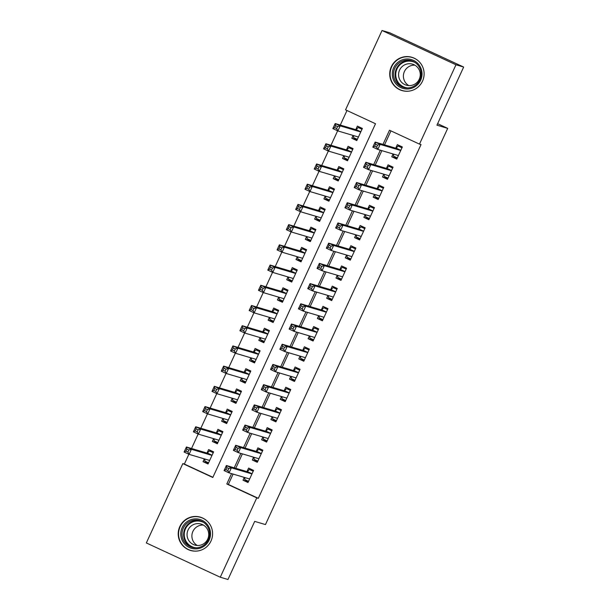 <?xml version="1.0" encoding="UTF-8"?>
<svg xmlns="http://www.w3.org/2000/svg" width="610" height="610" viewBox="0 0 610 610"><rect width="100%" height="100%" fill="white"/><g stroke="black" fill="none" stroke-linecap="round" stroke-linejoin="round"><path stroke-width="0.91" d="M422.509 81.145A17.362 17.179 106.5 0 1 401.982 90.562A17.362 17.179 106.5 0 1 391.33 66.688A17.362 17.179 106.5 0 1 411.849 57.279A17.362 17.179 106.5 0 1 422.509 81.145M210.984 541.032A17.362 17.179 106.5 0 1 190.457 550.441A17.362 17.179 106.5 0 1 179.805 526.575A17.362 17.179 106.5 0 1 200.332 517.158A17.362 17.179 106.5 0 1 210.984 541.032M382.035 30.5L389.721 32.78L463.661 67.054L436.935 125.172L447.694 128.367L265.464 524.577L254.698 521.382L227.965 579.5L220.279 577.22L146.339 542.946L182.832 463.6L212.806 477.493L375.516 123.738L345.542 109.846L382.035 30.5L455.975 64.782L419.482 144.12L389.508 130.227L382.988 144.402M188.871 454.252L184.365 464.058L182.832 463.6M346.983 110.509L340.288 125.065M337.635 130.822L330.986 145.279M328.34 151.036L321.691 165.493M319.045 171.25L312.396 185.707M309.743 191.464L303.094 205.921M300.448 211.678L293.799 226.135M291.153 231.891L284.496 246.348M281.85 252.105L275.202 266.562M272.556 272.319L265.907 286.784M263.253 292.533L256.604 306.998M253.958 312.755L247.309 327.212M244.663 332.969L238.014 347.425M235.361 353.182L228.712 367.639M226.066 373.396L219.417 387.853M216.771 393.61L210.114 408.067M207.469 413.824L200.82 428.281M198.174 434.038L191.525 448.495M393.061 153.964L391.772 156.77L396.767 159.088L402.348 146.957L397.354 144.639L395.722 148.177M383.766 174.178L382.478 176.984L387.472 179.302L393.053 167.171L388.051 164.852L386.427 168.391M374.464 194.399L373.175 197.198L378.177 199.516L383.751 187.384L378.757 185.066L377.132 188.604M365.169 214.613L363.88 217.412L368.875 219.73L374.456 207.598L369.462 205.288L367.83 208.826M355.874 234.827L354.585 237.625L359.58 239.944L365.154 227.812L360.159 225.502L358.535 229.04M346.571 255.041L345.283 257.839L350.277 260.157L355.859 248.034L350.864 245.716L349.233 249.254M337.277 275.255L335.988 278.061L340.982 280.371L346.564 268.248L341.562 265.929L339.938 269.467M327.974 295.469L326.685 298.275L331.688 300.585L337.261 288.461L332.267 286.143L330.643 289.681M318.679 315.683L317.391 318.489L322.385 320.807L327.966 308.675L322.972 306.357L321.34 309.895M309.384 335.896L308.096 338.702L313.09 341.02L318.672 328.889L313.67 326.571L312.046 330.109M300.082 356.11L298.793 358.916L303.795 361.234L309.369 349.103L304.375 346.785L302.751 350.323M290.787 376.324L289.498 379.13L294.493 381.448L300.074 369.317L295.08 366.999L293.448 370.537M281.492 396.546L280.204 399.344L285.198 401.662L290.772 389.531L285.777 387.22L284.153 390.751M272.19 416.76L270.901 419.558L275.895 421.876L281.477 409.745L276.483 407.434L274.851 410.972M262.895 436.974L261.606 439.772L266.6 442.09L272.182 429.958L267.18 427.648L265.556 431.186M253.6 457.187L252.304 459.993L257.306 462.304L262.879 450.18L257.885 447.862L256.261 451.4M208.376 463.257L203.038 461.678L204.327 458.872M203.038 461.678L208.033 463.989L213.614 451.865L208.62 449.547L206.988 453.085M217.671 443.043L212.341 441.465L213.63 438.659M212.341 441.465L217.335 443.775L222.909 431.651L217.915 429.333L216.291 432.871M226.966 422.829L221.636 421.243L222.924 418.445M221.636 421.243L226.63 423.561L232.212 411.43L227.217 409.119L225.586 412.657M236.268 402.615L230.931 401.029L232.219 398.231M230.931 401.029L235.933 403.347L241.507 391.216L236.512 388.906L234.888 392.443M245.563 382.401L240.233 380.815L241.522 378.017M240.233 380.815L245.228 383.133L250.809 371.002L245.807 368.692L244.183 372.222M254.866 362.188L249.528 360.601L250.817 357.796M249.528 360.601L254.523 362.919L260.104 350.788L255.11 348.47L253.478 352.008M264.16 341.966L258.823 340.388L260.112 337.582M258.823 340.388L263.825 342.706L269.399 330.574L264.404 328.256L262.78 331.794M273.455 321.752L268.125 320.174L269.414 317.368M268.125 320.174L273.12 322.492L278.701 310.36L273.699 308.042L272.075 311.58M282.758 301.538L277.42 299.96L278.709 297.154M277.42 299.96L282.415 302.278L287.996 290.146L283.002 287.829L281.37 291.366M292.053 281.324L286.723 279.746L288.012 276.94M286.723 279.746L291.717 282.056L297.291 269.933L292.297 267.615L290.673 271.153M301.348 261.111L296.018 259.532L297.306 256.726M296.018 259.532L301.012 261.842L306.594 249.719L301.599 247.401L299.967 250.939M310.65 240.897L305.313 239.311L306.601 236.512M305.313 239.311L310.307 241.629L315.888 229.505L310.894 227.187L309.262 230.725M319.945 220.683L314.615 219.097L315.904 216.298M314.615 219.097L319.61 221.415L325.183 209.283L320.189 206.973L318.565 210.511M329.248 200.469L323.91 198.883L325.199 196.085M323.91 198.883L328.904 201.201L334.486 189.07L329.491 186.759L327.86 190.297M338.542 180.255L333.205 178.669L334.493 175.871M333.205 178.669L338.207 180.987L343.781 168.856L338.786 166.538L337.162 170.076M347.837 160.033L342.507 158.455L343.796 155.649M342.507 158.455L347.502 160.773L353.083 148.642L348.081 146.324L346.457 149.862M184.365 464.058L212.905 477.287M353.091 135.435L351.802 138.241L356.797 140.559L362.378 128.428L357.384 126.11L355.752 129.648M233.096 474.077L228.331 484.439L258.312 498.332L421.022 144.578L419.482 144.12M390.949 130.891L384.521 144.86M381.86 150.647L375.226 165.074M372.565 170.861L365.924 185.287M363.263 191.075L356.629 205.501M353.968 211.289L347.334 225.715M344.673 231.503L338.031 245.929M335.37 251.716L328.737 266.143M326.075 271.93L319.442 286.357M316.773 292.144L310.139 306.571M307.478 312.366L300.844 326.792M298.183 332.58L291.542 347.006M288.881 352.793L282.247 367.22M279.586 373.007L272.952 387.434M270.291 393.221L263.65 407.648M260.988 413.435L254.355 427.862M251.694 433.649L245.06 448.075M242.391 453.863L235.757 468.289M244.297 477.401L243.009 480.207L248.003 482.518L253.585 470.394L248.59 468.076L246.958 471.614M447.694 128.367L437.614 123.693M463.661 67.054L455.975 64.782M258.312 498.332L256.772 497.874L220.279 577.22M231.556 473.627L226.798 483.982L256.772 497.874M380.32 150.19L373.686 164.616M371.025 170.403L364.391 184.83M361.73 190.617L355.089 205.044M352.427 210.831L345.794 225.258M343.133 231.045L336.499 245.472M333.838 251.259L327.196 265.685M324.535 271.481L317.901 285.907M315.24 291.694L308.607 306.121M305.938 311.908L299.304 326.335M296.643 332.122L290.009 346.549M287.348 352.336L280.707 366.762M278.046 372.55L271.412 386.976M268.751 392.764L262.117 407.19M259.456 412.978L252.814 427.404M250.153 433.191L243.52 447.618M240.858 453.405L234.225 467.832M228.331 484.439L226.798 483.982M248.346 481.786L243.009 480.207M357.14 139.82L351.802 138.241M257.641 461.572L252.304 459.993M266.936 441.358L261.606 439.772M276.238 421.144L270.901 419.558M285.533 400.93L280.204 399.344M294.828 380.716L289.498 379.13M304.131 360.495L298.793 358.916M313.426 340.281L308.096 338.702M322.728 320.067L317.391 318.489M332.023 299.853L326.685 298.275M341.318 279.639L335.988 278.061M350.62 259.425L345.283 257.839M359.915 239.212L354.585 237.625M369.21 218.998L363.88 217.412M378.513 198.784L373.175 197.198M387.808 178.562L382.478 176.984M397.11 158.348L391.772 156.77M244.885 477.577L244.732 479.567L248.552 481.336M253.44 470.707L249.383 469.464L253.196 471.225M228.788 468.533L226.79 467.603L225.86 469.624L227.858 470.554L228.788 468.533L231.381 467.832L229.063 472.88L224.061 470.569L226.386 465.514L231.381 467.832L251.96 473.932M249.635 478.98L229.063 472.88L227.858 470.554M226.79 467.603L226.386 465.514L247.21 471.683L249.383 469.464M225.86 469.624L224.061 470.569M213.485 452.14L209.413 450.935L207.24 453.154L186.416 446.985L191.41 449.303L189.092 454.351L209.665 460.451M213.233 452.696L209.413 450.935M208.582 462.807L204.762 461.038L204.914 459.048M187.888 452.025L189.092 454.351L184.09 452.041L186.416 446.985L186.82 449.074L185.89 451.095L187.888 452.025L188.818 450.005L186.82 449.074M211.99 455.403L191.41 449.303L188.818 450.005M184.09 452.041L185.89 451.095M209.131 540.132A15.021 14.869 106.5 0 1 189.367 547.521A15.021 14.869 106.5 0 1 182.154 527.62A15.021 14.869 106.5 0 1 201.918 520.231A15.021 14.869 106.5 0 1 209.131 540.132M183.305 528.13A13.908 13.763 -73.5 0 0 191.837 547.254A13.908 13.763 -73.5 0 0 208.285 539.713A13.908 13.763 -73.5 0 0 199.752 520.582A13.908 13.763 -73.5 0 0 183.305 528.13M197.289 545.47A10.949 10.835 106.5 0 1 203.344 525.05M207.728 539.103A10.949 10.835 106.5 0 1 194.781 545.043A10.949 10.835 106.5 0 1 188.063 529.983A10.949 10.835 106.5 0 1 201.01 524.043A10.949 10.835 106.5 0 1 207.728 539.103M207.004 520.94A17.248 17.065 -73.5 0 0 180.156 526.697A17.248 17.065 -73.5 0 0 198.12 550.914M408.471 88.938A15.021 14.869 106.5 0 1 392.344 75.396A15.021 14.869 106.5 0 1 405.856 59.048A15.021 14.869 106.5 0 1 421.983 72.582A15.021 14.869 106.5 0 1 408.471 88.938M406.108 60.199A13.908 13.763 -73.5 0 0 403.362 87.375A13.908 13.763 -73.5 0 0 421.022 75.365A13.908 13.763 -73.5 0 0 406.108 60.199M408.814 85.591A10.949 10.835 106.5 0 1 414.869 65.163M410.37 85.552A10.949 10.835 106.5 0 1 398.627 73.612A10.949 10.835 106.5 0 1 412.528 64.157A10.949 10.835 106.5 0 1 410.37 85.552M418.529 61.061A17.248 17.065 -73.5 0 0 390.171 72.346A17.248 17.065 -73.5 0 0 409.645 91.027M254.179 457.363L254.035 459.353L257.847 461.122M262.735 450.493L258.678 449.242L262.498 451.011M238.083 448.32L236.085 447.389L235.155 449.41L237.153 450.34L238.083 448.32L240.683 447.61L238.358 452.666L233.363 450.355L235.689 445.3L240.683 447.61L261.255 453.718M258.93 458.766L238.358 452.666L237.153 450.34M236.085 447.389L235.689 445.3L256.505 451.469L258.678 449.242M235.155 449.41L233.363 450.355M263.474 437.141L263.329 439.139L267.142 440.908M272.037 430.279L267.981 429.028L271.793 430.797M247.385 428.106L245.388 427.175L244.458 429.196L246.455 430.126L247.385 428.106L249.978 427.396L247.652 432.452L242.658 430.134L244.984 425.086L249.978 427.396L270.55 433.496M268.225 438.552L247.652 432.452L246.455 430.126M245.388 427.175L244.984 425.086L265.8 431.255L267.981 429.028M244.458 429.196L242.658 430.134M272.777 416.927L272.624 418.925L276.444 420.694M281.332 410.065L277.275 408.814L281.096 410.583M256.68 407.884L254.683 406.962L253.752 408.982L255.75 409.912L256.68 407.884L259.281 407.183L256.955 412.238L251.953 409.92L254.279 404.872L259.281 407.183L279.853 413.283M277.527 418.338L256.955 412.238L255.75 409.912M254.683 406.962L254.279 404.872L275.102 411.041L277.275 408.814M253.752 408.982L251.953 409.92M282.072 396.713L281.927 398.711L285.739 400.48M290.627 389.851L286.578 388.6L290.39 390.369M265.975 387.67L263.977 386.748L263.047 388.768L265.045 389.691L265.975 387.67L268.575 386.969L266.25 392.024L261.255 389.706L263.581 384.651L268.575 386.969L289.148 393.069M286.822 398.124L266.25 392.024L265.045 389.691M263.977 386.748L263.581 384.651L284.397 390.827L286.578 388.6M263.047 388.768L261.255 389.706M222.787 431.926L218.715 430.713L216.535 432.94L195.719 426.771L200.713 429.082L198.387 434.137L218.96 440.237M222.528 432.482L218.715 430.713M217.877 442.593L214.064 440.824L214.209 438.834M197.183 431.811L198.387 434.137L193.393 431.827L195.719 426.771L196.115 428.861L195.185 430.881L197.183 431.811L198.113 429.791L196.115 428.861M221.285 435.189L200.713 429.082L198.113 429.791M193.393 431.827L195.185 430.881M232.082 411.712L228.01 410.5L225.83 412.726L205.013 406.557L210.008 408.868L207.682 413.923L228.262 420.023M231.823 412.268L228.01 410.5M227.179 422.379L223.359 420.61L223.504 418.612M206.485 411.597L207.682 413.923L202.688 411.605L205.013 406.557L205.417 408.647L204.487 410.667L206.485 411.597L207.415 409.577L205.417 408.647M225.83 412.726L230.595 414.937L210.008 408.868L207.415 409.577M202.688 411.605L204.487 410.667M241.377 391.498L237.305 390.286L235.132 392.512L214.308 386.344L219.31 388.654L216.985 393.709L237.557 399.809M241.125 392.055L237.305 390.286M236.474 402.165L232.662 400.396L232.806 398.399M215.78 391.384L216.985 393.709L211.99 391.391L214.308 386.344L214.712 388.433L213.782 390.453L215.78 391.384L216.71 389.355L214.712 388.433M239.882 394.754L219.31 388.654L216.71 389.355M211.99 391.391L213.782 390.453M250.679 371.284L246.608 370.072L244.427 372.298L223.611 366.122L228.605 368.44L226.279 373.495L246.852 379.595M250.42 371.841L246.608 370.072M245.769 381.952L241.956 380.183L242.101 378.185M225.082 371.162L226.279 373.495L221.285 371.177L223.611 366.122L224.007 368.219L223.077 370.239L225.082 371.162L226.013 369.142L224.007 368.219M249.177 374.54L228.605 368.44L226.013 369.142M221.285 371.177L223.077 370.239M291.366 376.5L291.222 378.497L295.042 380.266M299.929 369.629L295.873 368.387L299.685 370.156M275.278 367.456L273.28 366.534L272.35 368.554L274.347 369.477L275.278 367.456L277.87 366.755L275.545 371.81L270.55 369.492L272.876 364.437L277.87 366.755L298.442 372.855M296.125 377.91L275.545 371.81L274.347 369.477M273.28 366.534L272.876 364.437L293.692 370.613L295.873 368.387M272.35 368.554L270.55 369.492M259.974 351.063L255.903 349.858L253.729 352.084L232.906 345.908L237.9 348.226L235.582 353.281L256.154 359.381M259.715 351.627L255.903 349.858M255.071 361.738L251.251 359.969L251.404 357.971M234.377 350.948L235.582 353.281L230.58 350.963L232.906 345.908L233.31 348.005L232.379 350.026L234.377 350.948L235.308 348.928L233.31 348.005M258.472 354.326L237.9 348.226L235.308 348.928M230.58 350.963L232.379 350.026M300.669 356.286L300.524 358.276L304.337 360.045M309.224 349.416L305.168 348.173L308.988 349.942M284.573 347.242L282.575 346.32L281.645 348.34L283.642 349.263L284.573 347.242L287.173 346.541L284.847 351.596L279.853 349.278L282.171 344.223L287.173 346.541L307.745 352.641M305.419 357.696L284.847 351.596L283.642 349.263M282.575 346.32L282.171 344.223L302.995 350.399L305.168 348.173M281.645 348.34L279.853 349.278M269.277 330.849L265.197 329.644L263.024 331.87L242.2 325.694L247.202 328.012L244.877 333.068L265.449 339.168M269.018 331.413L265.197 329.644M264.366 341.516L260.554 339.747L260.699 337.757M243.672 330.734L244.877 333.068L239.882 330.75L242.2 325.694L242.605 327.791L241.674 329.812L243.672 330.734L244.602 328.714L242.605 327.791M267.775 334.112L247.202 328.012L244.602 328.714M239.882 330.75L241.674 329.812M309.964 336.072L309.819 338.062L313.631 339.831M318.527 329.202L314.47 327.959L318.283 329.728M293.875 327.029L291.87 326.106L290.947 328.127L292.945 329.049L293.875 327.029L296.468 326.327L294.142 331.382L289.148 329.065L291.473 324.009L296.468 326.327L317.04 332.427M314.714 337.483L294.142 331.382L292.945 329.049M291.87 326.106L291.473 324.009L312.289 330.185L314.47 327.959M290.947 328.127L289.148 329.065M278.572 310.635L274.5 309.43L272.319 311.657L251.503 305.48L256.497 307.798L254.172 312.854L274.744 318.954M278.312 311.199L274.5 309.43M273.661 321.302L269.849 319.533L269.994 317.543M252.975 310.52L254.172 312.854L249.177 310.536L251.503 305.48L251.907 307.577L250.977 309.598L252.975 310.52L253.905 308.5L251.907 307.577M277.07 313.898L256.497 307.798L253.905 308.5M249.177 310.536L250.977 309.598M319.266 315.858L319.114 317.848L322.934 319.617M327.822 308.988L323.765 307.745L327.578 309.514M303.17 306.815L301.172 305.885L300.242 307.913L302.24 308.835L303.17 306.815L305.762 306.113L303.444 311.169L298.442 308.851L300.768 303.795L305.762 306.113L326.342 312.213M324.017 317.269L303.444 311.169L302.24 308.835M301.172 305.885L300.768 303.795L321.592 309.971L323.765 307.745M300.242 307.913L298.442 308.851M287.867 290.421L283.795 289.216L281.622 291.443L260.798 285.267L265.792 287.584L263.474 292.64L284.046 298.74M287.615 290.985L283.795 289.216M282.964 301.088L279.144 299.319L279.296 297.329M262.269 290.307L263.474 292.64L258.472 290.322L260.798 285.267L261.202 287.356L260.272 289.384L262.269 290.307L263.2 288.286L261.202 287.356M286.372 293.685L265.792 287.584L263.2 288.286M258.472 290.322L260.272 289.384M297.169 270.207L293.097 269.002L290.917 271.229L270.1 265.053L275.095 267.371L272.769 272.418L293.341 278.518M296.91 270.771L293.097 269.002M292.259 280.875L288.446 279.106L288.591 277.115M271.564 270.093L272.769 272.418L267.775 270.108L270.1 265.053L270.497 267.142L269.567 269.162L271.564 270.093L272.495 268.072L270.497 267.142M295.667 273.471L275.095 267.371L272.495 268.072M267.775 270.108L269.567 269.162M306.464 249.993L302.392 248.781L300.212 251.007L279.395 244.839L284.39 247.157L282.064 252.204L302.644 258.304M306.205 250.55L302.392 248.781M301.561 260.661L297.741 258.892L297.886 256.901M280.867 249.879L282.064 252.204L277.07 249.894L279.395 244.839L279.799 246.928L278.869 248.949L280.867 249.879L281.797 247.858L279.799 246.928M304.962 253.257L284.39 247.157L281.797 247.858M277.07 249.894L278.869 248.949M315.759 229.779L311.687 228.567L309.514 230.793L288.69 224.625L293.692 226.935L291.366 231.991L311.939 238.091M315.507 230.336L311.687 228.567M310.856 240.447L307.043 238.678L307.188 236.688M290.162 229.665L291.366 231.991L286.372 229.673L288.69 224.625L289.094 226.714L288.164 228.735L290.162 229.665L291.092 227.644L289.094 226.714M309.514 230.793L314.28 233.005L293.692 226.935L291.092 227.644M286.372 229.673L288.164 228.735M325.061 209.565L320.99 208.353L318.809 210.58L297.993 204.411L302.987 206.721L300.661 211.777L321.234 217.877M324.802 210.122L320.99 208.353M320.151 220.233L316.338 218.464L316.483 216.466M299.464 209.451L300.661 211.777L295.667 209.459L297.993 204.411L298.389 206.5L297.459 208.521L299.464 209.451L300.394 207.423L298.389 206.5M323.559 212.821L302.987 206.721L300.394 207.423M295.667 209.459L297.459 208.521M334.356 189.352L330.284 188.139L328.111 190.366L307.287 184.189L312.282 186.507L309.956 191.563L330.536 197.663M334.097 189.908L330.284 188.139M329.453 200.019L325.633 198.25L325.786 196.252M308.759 189.23L309.956 191.563L304.962 189.245L307.287 184.189L307.692 186.286L306.761 188.307L308.759 189.23L309.689 187.209L307.692 186.286M332.854 192.607L312.282 186.507L309.689 187.209M304.962 189.245L306.761 188.307M343.659 169.13L339.579 167.925L337.406 170.152L316.582 163.976L321.584 166.294L319.259 171.349L339.831 177.449M343.399 169.694L339.579 167.925M338.748 179.805L334.936 178.036L335.081 176.038M318.054 169.016L319.259 171.349L314.264 169.031L316.582 163.976L316.986 166.072L316.056 168.093L318.054 169.016L318.984 166.995L316.986 166.072M342.157 172.394L321.584 166.294L318.984 166.995M314.264 169.031L316.056 168.093M352.954 148.916L348.882 147.712L346.701 149.938L325.885 143.762L330.879 146.08L328.554 151.135L349.126 157.235M352.694 149.48L348.882 147.712M348.043 159.584L344.231 157.822L344.375 155.825M327.356 148.802L328.554 151.135L323.559 148.817L325.885 143.762L326.289 145.859L325.359 147.879L327.356 148.802L328.287 146.781L326.289 145.859M351.452 152.18L330.879 146.08L328.287 146.781M323.559 148.817L325.359 147.879M362.248 128.702L358.177 127.498L356.004 129.724L335.18 123.548L340.174 125.866L337.856 130.921L358.428 137.021M361.989 129.267L358.177 127.498M357.346 139.37L353.525 137.601L353.678 135.611M336.651 128.588L337.856 130.921L332.854 128.603L335.18 123.548L335.584 125.645L334.654 127.665L336.651 128.588L337.582 126.567L335.584 125.645M360.754 131.966L340.174 125.866L337.582 126.567M332.854 128.603L334.654 127.665M328.561 295.644L328.416 297.634L332.229 299.403M337.116 288.774L333.06 287.531L336.88 289.3M312.465 286.601L310.467 285.671L309.537 287.691L311.535 288.621L312.465 286.601L315.065 285.899L312.739 290.947L307.745 288.637L310.071 283.581L315.065 285.899L335.637 291.999M333.312 297.047L312.739 290.947L311.535 288.621M310.467 285.671L310.071 283.581L330.887 289.758L333.06 287.531M309.537 287.691L307.745 288.637M337.856 275.43L337.711 277.42L341.524 279.189M346.419 268.56L342.362 267.31L346.175 269.079M321.767 266.387L319.77 265.457L318.839 267.477L320.837 268.408L321.767 266.387L324.36 265.685L322.034 270.733L317.04 268.423L319.365 263.367L324.36 265.685L344.932 271.785M342.606 276.833L322.034 270.733L320.837 268.408M319.77 265.457L319.365 263.367L340.182 269.536L342.362 267.31M318.839 267.477L317.04 268.423M347.159 255.216L347.006 257.207L350.826 258.975M355.714 248.346L351.657 247.096L355.477 248.865M331.062 246.173L329.065 245.243L328.134 247.263L330.132 248.194L331.062 246.173L333.655 245.464L331.337 250.519L326.335 248.201L328.66 243.154L333.655 245.464L354.235 251.564M351.909 256.619L331.337 250.519L330.132 248.194M329.065 245.243L328.66 243.154L349.484 249.322L351.657 247.096M328.134 247.263L326.335 248.201M356.454 234.995L356.309 236.993L360.121 238.762M365.009 228.132L360.96 226.882L364.772 228.651M340.357 225.952L338.359 225.029L337.429 227.05L339.427 227.98L340.357 225.952L342.957 225.25L340.632 230.305L335.637 227.987L337.963 222.94L342.957 225.25L363.529 231.35M361.204 236.405L340.632 230.305L339.427 227.98M338.359 225.029L337.963 222.94L358.779 229.108L360.96 226.882M337.429 227.05L335.637 227.987M365.748 214.781L365.603 216.779L369.424 218.548M374.311 207.918L370.255 206.668L374.067 208.437M349.66 205.738L347.662 204.815L346.732 206.836L348.729 207.758L349.66 205.738L352.252 205.036L349.926 210.092L344.932 207.774L347.258 202.718L352.252 205.036L372.824 211.136M370.506 216.192L349.926 210.092L348.729 207.758M347.662 204.815L347.258 202.718L368.074 208.894L370.255 206.668M346.732 206.836L344.932 207.774M375.051 194.567L374.906 196.565L378.719 198.334M383.606 187.705L379.55 186.454L383.37 188.223M358.954 185.524L356.957 184.601L356.026 186.622L358.024 187.544L358.954 185.524L361.555 184.822L359.229 189.878L354.235 187.56L356.553 182.504L361.555 184.822L382.127 190.922M379.801 195.978L359.229 189.878L358.024 187.544M356.957 184.601L356.553 182.504L377.376 188.681L379.55 186.454M356.026 186.622L354.235 187.56M384.346 174.353L384.201 176.351L388.013 178.112M392.909 167.483L388.852 166.24L392.665 168.009M368.257 165.31L366.252 164.387L365.321 166.408L367.327 167.331L368.257 165.31L370.849 164.608L368.524 169.664L363.529 167.346L365.855 162.29L370.849 164.608L391.422 170.708M389.096 175.764L368.524 169.664L367.327 167.331M366.252 164.387L365.855 162.29L386.671 168.467L388.852 166.24M365.321 166.408L363.529 167.346M393.648 154.139L393.496 156.129L397.316 157.899M402.203 147.269L398.147 146.026L401.959 147.795M377.552 145.096L375.554 144.173L374.624 146.194L376.622 147.117L377.552 145.096L380.144 144.395L377.826 149.45L372.824 147.132L375.15 142.077L380.144 144.395L400.717 150.495L395.974 148.253L398.147 146.026M398.399 155.55L377.826 149.45L376.622 147.117M375.554 144.173L375.15 142.077L395.974 148.253M374.624 146.194L372.824 147.132M249.589 479.079L248.933 478.774M251.976 473.894L247.21 471.683M252.044 473.734L247.385 471.576M207.423 453.047L212.074 455.205M207.24 453.154L212.006 455.365M208.963 460.245L209.619 460.55M192.646 547.467A13.908 13.763 106.5 0 1 184.906 528.603A13.908 13.763 106.5 0 1 200.545 520.848M203.633 522.45A13.45 13.313 -73.5 0 0 185.47 528.839A13.45 13.313 -73.5 0 0 196.115 547.811M404.171 87.588A13.908 13.763 106.5 0 1 407.709 60.672A13.908 13.763 106.5 0 1 412.063 60.962M415.158 62.563A13.45 13.313 -73.5 0 0 395.745 74.504A13.45 13.313 -73.5 0 0 407.64 87.931M258.884 458.865L258.228 458.56M261.271 453.68L256.505 451.469M261.347 453.52L256.688 451.362M268.187 438.651L267.531 438.346M270.565 433.466L265.8 431.255M270.642 433.306L265.983 431.148M277.481 418.437L276.826 418.132M279.868 413.252L275.102 411.041M279.937 413.092L275.285 410.926M286.776 398.223L286.12 397.918M289.163 393.038L284.397 390.827M289.239 392.878L284.58 390.713M216.718 432.833L221.377 434.991M216.535 432.94L221.3 435.151M218.258 440.031L218.914 440.336M226.013 412.619L230.671 414.777M227.56 419.817L228.216 420.122M235.315 392.398L239.974 394.563M235.132 392.512L239.898 394.723M236.855 399.603L237.511 399.908M244.61 372.184L249.269 374.349M244.427 372.298L249.193 374.51M246.15 379.389L246.806 379.694M296.079 378.009L295.423 377.704M298.458 372.824L293.692 370.613M298.534 372.657L293.875 370.499M253.905 351.97L258.564 354.128M253.729 352.084L258.495 354.296M255.453 359.176L256.108 359.481M305.374 357.788L304.718 357.49M307.76 352.611L302.995 350.399M307.837 352.443L303.178 350.285M263.207 331.756L267.866 333.914M263.024 331.87L267.79 334.082M264.748 338.962L265.403 339.259M314.668 337.574L314.013 337.269M317.055 332.389L312.289 330.185M317.131 332.229L312.472 330.071M272.502 311.542L277.161 313.7M272.319 311.657L277.085 313.86M274.05 318.74L274.706 319.045M323.971 317.36L323.315 317.055M326.358 312.175L321.592 309.971M326.426 312.015L321.767 309.857M281.805 291.328L286.456 293.486M281.622 291.443L286.387 293.646M283.345 298.526L284.001 298.831M291.1 271.114L295.758 273.272M290.917 271.229L295.682 273.433M292.64 278.312L293.296 278.617M300.394 250.901L305.053 253.058M300.212 251.007L304.977 253.219M301.942 258.099L302.598 258.404M309.697 230.687L314.356 232.845M311.237 237.885L311.893 238.19M318.992 210.465L323.651 212.631M318.809 210.58L323.575 212.791M320.532 217.671L321.188 217.976M328.287 190.251L332.946 192.417M328.111 190.366L332.877 192.577M329.835 197.457L330.49 197.762M337.589 170.037L342.248 172.195M337.406 170.152L342.172 172.363M339.129 177.243L339.785 177.548M346.884 149.824L351.543 151.981M346.701 149.938L351.467 152.149M348.432 157.029L349.088 157.327M356.179 129.61L360.838 131.768M356.004 129.724L360.769 131.935M357.727 136.808L358.383 137.113M333.266 297.146L332.61 296.841M335.652 291.961L330.887 289.758M335.729 291.801L331.07 289.643M342.568 276.932L341.913 276.627M344.947 271.747L340.182 269.536M345.024 271.587L340.365 269.429M351.863 256.719L351.207 256.413M354.25 251.533L349.484 249.322M354.318 251.373L349.667 249.215M361.158 236.505L360.502 236.2M363.545 231.32L358.779 229.108M363.621 231.16L358.962 228.994M370.461 216.291L369.805 215.986M372.84 211.106L368.074 208.894M372.916 210.946L368.257 208.78M379.755 196.077L379.1 195.772M382.142 190.892L377.376 188.681M382.218 190.724L377.56 188.566M389.05 175.855L388.395 175.558M391.437 170.678L386.671 168.467M391.513 170.51L386.854 168.352M398.353 155.642L397.697 155.337M400.808 150.296L396.149 148.138M200.545 517.341L202.162 517.821M190.739 550.411L192.356 550.891M412.07 57.454L413.679 57.935M402.257 90.524L403.873 91.004"/></g></svg>
